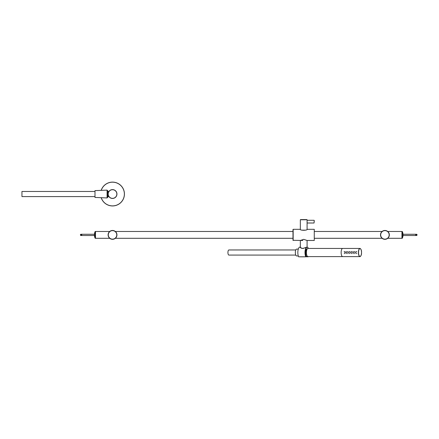 <?xml version="1.0" encoding="UTF-8"?>
<svg xmlns="http://www.w3.org/2000/svg" width="439" height="439" viewBox="0 0 439 439"><rect width="100%" height="100%" fill="white"/><g stroke="black" fill="none" stroke-linecap="round" stroke-linejoin="round"><path stroke-width="0.66" d="M402.316 238.234A8.182 8.182 0 0 0 402.316 231.545L402.223 238.295L387.752 238.295A4.428 4.428 0 0 1 382.457 238.564L382.517 238.382M382.342 238.487A4.428 4.428 0 0 1 382.095 238.295L314.439 238.295M380.498 234.892A4.428 4.428 0 0 1 387.138 231.057A4.428 4.428 0 0 1 387.138 238.723A4.428 4.428 0 0 1 380.498 234.892M307.086 247.108L307.086 240.473L314.269 240.473L314.269 229.306L307.207 229.306C307.421 230.601 300.013 230.601 300.227 229.306L293.159 229.306L292.989 230.634M314.269 240.473L314.269 229.306M302.839 240.473L292.989 240.303L292.989 229.476M303.398 248.298L301.522 248.298M307.086 240.473L303.717 239.343L300.342 240.473L300.342 247.486M301.823 248.408L300.309 247.376L300.677 247.909M303.102 248.469L306.965 247.108L303.058 248.392L301.747 248.392L300.314 247.13M298.723 256.782L298.613 256.782A5.416 2.03 -90 0 1 297.944 250.757A5.416 2.03 -90 0 1 299.864 247.108L300.342 247.108M308.419 248.436A5.246 1.965 90 0 0 305.648 249.259A5.246 1.965 90 0 0 305.978 256.65L305.862 256.766M303.058 248.392L301.747 248.392M314.236 221.646L314.236 220.455L314.236 221.646M300.342 229.377L300.342 219.769L307.086 219.769L303.717 219.571A170.25 170.25 0 0 0 300.512 219.599L300.342 219.769M305.56 230.157L301.867 230.157M307.086 229.383L307.086 219.769M355.381 252.452L355.617 252.776L355.617 252.266L355.381 252.452M353.647 252.452L353.878 252.776L353.878 252.266L353.647 252.452M351.913 252.452L352.144 252.776L352.144 252.266L351.913 252.452M350.174 252.452L350.404 252.776L350.404 252.266L350.174 252.452M348.44 252.452L348.67 252.776L348.67 252.266L348.44 252.452M346.7 252.452L346.931 252.776L346.931 252.266L346.7 252.452M344.966 252.452L345.197 252.776L345.197 252.266L344.966 252.452M356.314 251.536L356.72 251.498L356.495 251.898L356.314 251.536M354.575 251.536L354.986 251.498L354.761 251.898L354.575 251.536M352.841 251.536L353.247 251.498L353.027 251.898L352.841 251.536M351.101 251.536L351.513 251.498L351.288 251.898L351.101 251.536M349.367 251.536L349.779 251.498L349.554 251.898L349.367 251.536M347.628 251.536L348.039 251.498L347.814 251.898L347.628 251.536M345.894 251.536L346.305 251.498L346.08 251.898L345.894 251.536M344.16 251.536L344.566 251.498L344.341 251.898L344.16 251.536M356.731 253.308L356.539 253.654L356.501 253.144L356.731 253.308M354.997 253.308L354.805 253.654L354.761 253.144L354.997 253.308M353.258 253.308L353.066 253.654L353.027 253.144L353.258 253.308M351.524 253.308L351.332 253.654L351.288 253.144L351.524 253.308M349.784 253.308L349.592 253.654L349.554 253.144L349.784 253.308M348.05 253.308L347.858 253.654L347.814 253.144L348.05 253.308M346.311 253.308L346.124 253.654L346.08 253.144L346.311 253.308M344.577 253.308L344.385 253.654L344.346 253.144L344.577 253.308M345.383 252.365A3.199 1.196 -90 0 1 345.383 252.672M360.562 256.25A4.088 1.531 -90 0 1 359.936 256.606L342.672 256.606A4.088 1.531 -90 0 1 341.141 252.518A4.088 1.531 -90 0 1 342.672 248.436L359.936 248.436A4.088 1.531 -90 0 1 360.562 248.792M342.629 248.436L307.959 248.436A4.088 1.531 90 0 0 306.427 252.524A4.088 1.531 90 0 0 307.959 256.606L342.689 256.606M95.131 231.545A8.182 8.182 0 0 0 95.131 238.234L95.225 231.485L95.499 238.295L95.499 231.485L109.695 231.485A4.428 4.428 0 0 1 115.353 231.485L292.989 231.485M292.989 238.295L115.353 238.295A4.428 4.428 0 0 1 110.052 238.564L110.118 238.382M109.695 238.295A4.428 4.428 0 0 0 109.942 238.487A4.428 4.428 0 0 1 109.695 238.295L95.225 238.295L95.225 231.485M295.765 255.075L228.889 255.075A2.552 0.955 -90 0 1 227.934 252.524A2.552 0.955 -90 0 1 228.889 249.967L295.765 249.967M298.311 256.003L296.588 255.926A3.408 1.273 -90 0 1 295.337 252.524A3.408 1.273 -90 0 1 296.588 249.116L298.311 249.039M307.218 256.091A3.918 1.465 -90 0 1 306.351 252.524A3.918 1.465 -90 0 1 307.218 248.951M107.758 191.338L109.009 191.338A4.428 4.428 0 0 1 116.95 194.033A4.428 4.428 0 0 1 109.009 196.721L109.251 196.754M116.95 194.033A4.428 4.428 0 0 1 110.31 197.863A4.428 4.428 0 0 1 110.31 190.197A4.428 4.428 0 0 1 116.95 194.033M109.251 191.305L108.631 191.925M107.758 194.033L107.758 197.232L107.39 197.599L107.39 190.466L107.758 190.828L107.758 194.033M101.184 197.698A11.919 11.919 0 0 0 119.523 203.674A11.919 11.919 0 0 0 119.523 184.385A11.919 11.919 0 0 0 101.184 190.361A11.919 11.919 0 0 1 119.523 184.385A11.919 11.919 0 0 1 119.523 203.674A11.919 11.919 0 0 1 101.184 197.698M94.989 196.584L21.95 196.584L21.95 191.475L94.989 191.475M94.989 197.435L94.989 190.625L107.078 190.114L107.078 197.945L94.989 197.435M402.223 238.295L402.223 231.485L401.948 238.295L401.948 231.485L387.752 231.485M115.353 238.295A4.428 4.428 0 0 1 110.052 238.564L110.052 238.564M116.95 234.892A4.428 4.428 0 0 1 110.31 238.723A4.428 4.428 0 0 1 110.31 231.057A4.428 4.428 0 0 1 116.95 234.892M81.539 235.183L81.539 234.596L81.028 234.3L80.518 234.596L80.518 235.183L81.028 235.48L81.539 235.183L81.028 235.48L80.518 235.183M81.539 234.596L81.028 234.3L80.518 234.596M81.659 234.892A0.631 0.631 0 0 0 80.71 234.344A0.631 0.631 0 0 0 80.71 235.436A0.631 0.631 0 0 0 81.659 234.892M81.028 235.331A0.444 0.444 0 0 0 81.413 234.667A0.444 0.444 0 0 0 80.644 234.667A0.444 0.444 0 0 0 81.028 235.331M415.909 234.596L415.909 235.183L416.419 235.48L416.929 235.183L416.929 234.596L416.419 234.3L415.909 234.596L416.419 234.3L416.929 234.596M415.909 235.183L416.419 235.48L416.929 235.183M415.788 234.892A0.631 0.631 0 0 0 416.737 235.436A0.631 0.631 0 0 0 416.737 234.344A0.631 0.631 0 0 0 415.788 234.892M416.419 234.448A0.444 0.444 0 0 0 416.035 235.112A0.444 0.444 0 0 0 416.803 235.112A0.444 0.444 0 0 0 416.419 234.448M380.668 234.892A4.258 4.258 0 0 1 387.05 231.205A4.258 4.258 0 0 1 387.05 238.575A4.258 4.258 0 0 1 380.668 234.892M293.159 240.473L293.159 229.306M298.652 256.82L305.818 256.82L305.978 255.35L305.978 256.65L308.178 256.606M307.327 248.798A4.083 1.531 90 0 0 305.851 250.888A4.083 1.531 90 0 0 305.978 255.35M307.915 247.651A5.416 2.03 90 0 0 307.031 247.108A5.416 2.03 90 0 0 305.11 250.757A5.416 2.03 90 0 0 305.78 256.782L298.613 256.782M305.923 256.782L308.2 256.782M307.07 223.007L314.066 223.007L314.236 220.455M303.717 219.571A170.25 170.25 0 0 1 306.916 219.599L300.512 219.599M360.029 248.529A3.989 1.493 -90 0 1 361.522 252.518A3.989 1.493 -90 0 1 360.029 256.508A3.989 1.493 -90 0 1 358.537 252.518A3.989 1.493 -90 0 1 360.029 248.529M359.936 256.606A4.088 1.531 -90 0 1 358.405 252.518A4.088 1.531 -90 0 1 359.936 248.436C361.116 249.1 361.648 250.46 361.527 252.518C361.648 254.576 361.116 255.942 359.936 256.606M116.845 194.033A4.324 4.324 0 0 1 110.359 197.775A4.324 4.324 0 0 1 110.359 190.285A4.324 4.324 0 0 1 116.845 194.033M101.255 197.698A11.848 11.848 0 0 0 119.49 203.614A11.848 11.848 0 0 0 119.49 184.446A11.848 11.848 0 0 0 101.255 190.361M116.779 234.892A4.258 4.258 0 0 1 110.398 238.575A4.258 4.258 0 0 1 110.398 231.205A4.258 4.258 0 0 1 116.779 234.892M94.44 235.518L81.742 235.518L81.742 234.261L81.028 234.261M403.007 234.261L415.706 234.261L415.706 235.518L416.419 235.518M306.965 247.108L307.536 247.25L308.447 248.436M307.07 220.285L314.066 220.285M305.988 256.354L307.509 256.425M107.758 196.721L109.009 196.721M107.078 197.599L107.39 197.599M107.078 190.466L107.39 190.466M382.095 231.485L314.439 231.485M81.742 235.518L81.028 235.518M94.44 234.261L81.742 234.261M415.706 234.261L416.419 234.261M403.007 235.518L415.706 235.518"/></g></svg>
